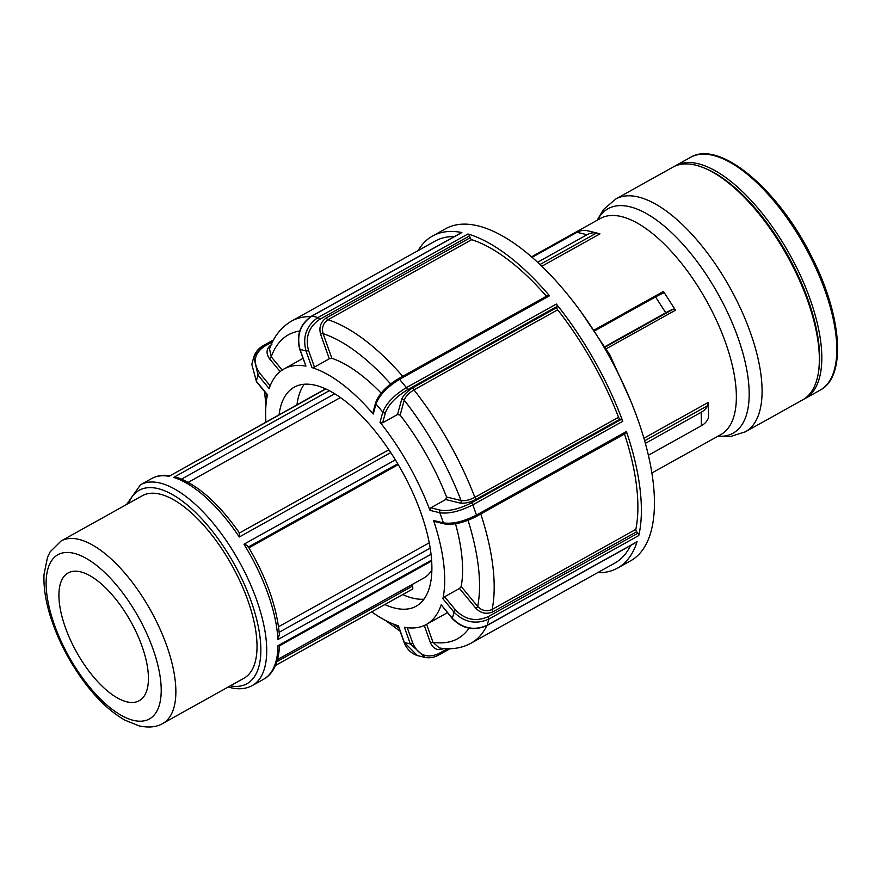 <?xml version="1.0" encoding="UTF-8"?>
<svg xmlns="http://www.w3.org/2000/svg" width="881" height="881" viewBox="0 0 881 881"><rect width="100%" height="100%" fill="white"/><g stroke="black" fill="none" stroke-linecap="round" stroke-linejoin="round"><path stroke-width="1.32" d="M228.212 687.015L230.437 687.609C238.652 689.658 245.942 688.964 252.318 685.539A114.893 48.862 -119.1 0 0 256.624 599.884A114.893 48.862 -119.1 0 0 140.475 484.803L151.752 478.515A114.893 48.862 60.9 0 1 169.064 476.313L325.53 388.862M239.533 533.115C219.116 503.899 198.5 485.409 177.676 477.634L173.612 477.425A114.893 48.862 60.9 0 1 239.302 536.992C239.808 534.238 239.786 532.972 239.214 533.203M248.178 547.134C248.211 546.088 246.812 545.119 243.96 544.227A114.893 48.862 60.9 0 1 267.901 593.607A114.893 48.862 60.9 0 1 277.911 639.573L279.365 634.573C276.898 607.009 266.491 577.65 248.167 546.528M278.539 626.765L429.256 542.795M61.097 540.978L142.248 495.761A104.454 44.424 60.9 0 1 247.847 600.39A104.454 44.424 60.9 0 1 243.927 678.26L162.776 723.477A104.454 44.424 -119.1 0 0 166.685 645.608A104.454 44.424 -119.1 0 0 61.097 540.978L50.173 551.803L47.497 557.299L44.05 574.28C43.444 586.504 45.438 600.159 50.03 615.246C57.65 639.683 69.489 662.523 85.567 683.788C98.309 700.384 111.491 712.531 125.091 720.229L139.198 725.911C148.856 727.948 156.708 727.133 162.776 723.477M431.69 560.999L279.409 645.839L278.011 645.696A114.893 48.862 60.9 0 1 263.595 679.262L252.318 685.539M275.456 665.474L412.286 589.246A4.174 1.773 -119.1 0 0 412.44 586.129L276.898 661.642M411.923 584.665L412.44 586.129M644.65 440.764L707.663 405.656L708.324 402.353L708.478 417.924M663.316 293.186L663.448 291.446L675.507 310.189L673.304 309.143L605.335 347.015M708.17 418.453L707.895 419.081A19.008 13.468 -1 0 1 701.408 425.71L648.394 455.257M532.047 257.362L577.011 232.309A19.008 16.001 103.7 0 1 586.636 230.547L588.167 230.987M541.771 266.282L599.95 233.861L596.613 232.98L539.954 264.542M587.484 230.723L596.613 232.98A19.008 16.001 -76.3 0 0 586.988 234.742L537.542 262.296M645.377 443.374L701.188 412.286L701.408 425.71M707.663 405.656A19.008 13.468 179 0 1 701.188 412.286M594.895 330.705L655.552 296.919L665.75 312.777L605.082 346.585M663.096 293.285A19.008 2.533 147.3 0 0 655.552 296.919M665.75 312.777A19.008 2.533 -32.7 0 1 673.304 309.143M615.687 199.051L672.941 167.148A133.229 56.659 60.9 0 1 703.809 167.842A133.229 56.659 60.9 0 1 807.624 300.586A133.229 56.659 60.9 0 1 818.284 373.302A133.229 56.659 60.9 0 1 802.635 399.908L745.37 431.811A133.229 56.659 -119.1 0 0 750.37 332.489A133.229 56.659 -119.1 0 0 615.687 199.051L603.386 209.634L597.098 220.305M674.207 166.498A133.229 56.659 60.9 0 1 675.43 165.76A133.229 56.659 60.9 0 1 810.113 299.21A133.229 56.659 60.9 0 1 805.113 398.52A133.229 56.659 60.9 0 1 803.846 399.181M372.916 412.726L373.258 414.026L376 403.972C379.414 395.073 387.255 386.869 399.534 379.337A1.905 0.804 -119.1 0 0 398.366 378.731A1.905 0.804 -119.1 0 0 398.333 378.753M380.03 422.23L382.651 422.803L385.415 412.693C388.587 404.5 395.844 396.924 407.198 389.964A1.905 0.804 -119.1 0 0 406.383 387.618C394.104 395.14 386.241 403.322 382.783 412.165L380.03 422.23A146.235 62.188 60.9 0 1 429.961 510.352L439.773 512.753C448.947 514.008 459.959 511.365 472.811 504.846L622.779 421.283A190.065 80.832 -119.1 0 0 556.351 304.055L406.383 387.618A190.065 80.832 -119.1 0 0 399.534 379.337L549.502 295.774A1.905 0.804 -119.1 0 0 548.334 295.179L398.366 378.731C386.638 385.845 379.072 393.818 375.669 402.639L375.669 402.628A1.905 1.575 -164.7 0 1 375.68 402.584M270.17 385.812L259.818 373.291C252.539 362.543 254.058 353.567 264.366 346.343A1.905 0.804 -119.1 0 0 263.166 345.704A1.905 0.804 -119.1 0 0 262.967 345.969L253.849 356.893L258.034 375.152L269.157 388.598A146.235 62.188 60.9 0 1 284.001 368.963A146.235 62.188 60.9 0 1 305.949 366.133L300.025 349.515C296.379 335.287 300.344 324.153 311.907 316.092L461.886 232.529A190.065 80.832 -119.1 0 0 432.505 236.042L445.577 228.763A190.065 80.832 60.9 0 1 639.485 424.246A190.065 80.832 60.9 0 1 649.848 535.406A190.065 80.832 60.9 0 1 630.587 560.834L617.515 568.113A190.065 80.832 -119.1 0 0 637.084 541.738L487.116 625.301C474.165 630.928 462.558 628.582 452.305 618.264L441.194 604.818A146.235 62.188 60.9 0 1 426.349 624.453A146.235 62.188 60.9 0 1 404.39 627.283L410.315 643.901L425.06 657.435L417.462 655.585L404.335 642.447L398.421 625.818A146.235 62.188 60.9 0 1 371.672 611.866M638.78 535.549A190.065 80.832 -119.1 0 0 626.424 431.525L476.456 515.077C463.604 521.607 452.581 524.206 443.385 522.885L433.573 520.484A146.235 62.188 60.9 0 1 442.868 598.684L453.99 612.13C464.254 622.415 475.861 624.739 488.812 619.112L638.78 535.549A1.905 0.804 -119.1 0 0 637.921 533.192L487.953 616.755C475.982 621.953 465.256 619.795 455.763 610.269L444.597 596.767L442.868 598.684M597.582 572.694A190.065 80.832 -119.1 0 0 617.515 568.113M432.505 236.042A190.065 80.832 -119.1 0 0 418.112 250.589M549.502 295.774A190.065 80.832 -119.1 0 0 467.921 234.005L317.953 317.567C306.379 325.629 302.392 336.762 306.004 350.968L311.929 367.597A146.235 62.188 60.9 0 1 373.258 414.026M265.93 422.076A146.235 62.188 60.9 0 1 267.472 394.732L256.36 381.286L251.801 364.305L253.882 356.684M279.068 414.753A125.344 53.312 60.9 0 1 294.166 387.211A125.344 53.312 60.9 0 1 420.876 512.764A125.344 53.312 60.9 0 1 416.173 606.205A125.344 53.312 60.9 0 1 384.81 604.553M407.198 389.964L557.166 306.401A1.905 0.804 -119.1 0 0 556.351 304.055M444.487 523.898A1.905 1.597 -76.3 0 1 443.385 522.885A164.934 70.139 60.9 0 0 439.773 512.753A1.905 1.597 -76.3 0 1 440.676 510.22L430.82 507.819L445.698 499.527L446.546 496.983A146.235 62.188 60.9 0 0 400.15 415.105L397.529 414.51L382.651 422.803M557.166 306.401L556.869 307.513A1.905 0.804 -119.1 0 0 557.662 309.826A184.36 78.409 60.9 0 1 618.55 417.297A1.905 0.804 -119.1 0 0 620.125 419.147L621.204 419.411L471.225 502.963C459.353 508.998 449.167 511.409 440.676 510.22M311.929 367.597L314.451 367.08L308.504 350.374C305.145 337.236 308.824 326.95 319.517 319.495L469.485 235.932A1.905 0.804 -119.1 0 0 467.921 234.005M469.485 235.932L470.146 237.76A1.905 0.804 -119.1 0 0 471.687 239.676A184.36 78.409 60.9 0 1 546.429 296.247M556.869 307.513L413.167 387.574C407.132 391.274 403.278 395.305 401.593 399.655A1.905 1.575 -164.7 0 1 404.225 400.183C405.612 396.461 408.861 393.025 413.96 389.887L557.662 309.826M622.779 421.283A1.905 0.804 -119.1 0 0 621.204 419.411M618.55 417.297L474.859 497.358C469.507 500.067 464.915 501.124 461.082 500.54L446.546 496.983M308.504 350.374A1.905 0.628 160.4 0 1 306.004 350.968A164.934 70.139 60.9 0 0 300.025 349.515A1.905 0.628 160.4 0 1 299.738 349.317L305.949 366.133M381.165 393.124A146.235 62.188 60.9 0 0 331.862 358.292L329.329 358.787L314.451 367.08M310.751 316.642A184.36 78.409 -119.1 0 0 291.578 321.091L435.28 241.031A184.36 78.409 60.9 0 1 454.398 236.582M470.146 237.76L326.444 317.821C320.75 321.785 318.801 327.258 320.596 334.251A1.905 0.628 160.4 0 1 323.085 333.657C321.543 327.732 323.173 323.096 327.985 319.737L471.687 239.676M271.855 344.328C266.381 348.171 265.577 352.94 269.443 358.655A1.905 0.683 140.4 0 0 271.227 356.794L269.542 348.975M284.001 368.963L301.875 358.996A146.235 62.188 60.9 0 1 302.987 358.413M398.168 625.741L404.049 642.238C406.692 649.11 411.207 653.57 417.594 655.618L417.462 655.585M439.234 647.898L432.978 642.271L426.591 624.321M447.273 612.504A146.235 62.188 60.9 0 1 444.233 614.486L426.349 624.453M441.194 604.818L452.349 618.638A1.905 0.683 -39.6 0 1 452.305 618.264A164.934 70.139 60.9 0 0 453.99 612.13A1.905 0.683 -39.6 0 1 455.763 610.269M630.565 545.537A184.36 78.409 60.9 0 1 614.74 563.135L471.049 643.196A184.36 78.409 -119.1 0 0 486.863 625.598M444.597 596.767L459.475 588.475L461.192 586.537A146.235 62.188 60.9 0 0 455.51 523.755M459.475 588.475L475.894 608.331C480.927 613.385 486.631 614.542 492.997 611.777A1.905 0.804 60.9 0 1 492.138 609.443C486.753 611.777 481.929 610.786 477.678 606.469L461.192 586.537M624.475 433.926A1.905 0.804 -119.1 0 0 624.508 434.014A184.36 78.409 60.9 0 1 635.84 529.382A1.905 0.804 -119.1 0 0 636.699 531.717L637.921 533.192M626.006 432.923A1.905 0.804 -119.1 0 0 626.336 432.89A1.905 0.804 -119.1 0 0 626.424 431.525M430.82 507.819L429.961 510.352M433.573 520.484L435.632 521.332M478.879 515.044L624.508 434.014M398.223 464.628L248.927 547.806M340.418 397.562L188.237 482.359M423.981 599.179A125.344 53.312 60.9 0 1 402.694 594.587M296.952 404.786A125.344 53.312 60.9 0 1 304.242 384.27M431.899 569.82A104.454 44.424 60.9 0 1 423.893 577.991L277.526 659.539M142.006 646.191A73.112 31.099 60.9 0 1 139.264 700.703A73.112 31.099 60.9 0 1 65.348 627.47A73.112 31.099 60.9 0 1 68.09 572.958A73.112 31.099 60.9 0 1 142.006 646.191M703.809 167.842L705.45 168.513A131.654 55.988 60.9 0 1 808.042 299.694A131.654 55.988 60.9 0 1 818.57 371.551L818.284 373.302M395.36 459.871L243.96 544.227M239.302 536.992L390.746 452.614M329.274 390.69L173.612 477.425M169.064 476.313L325.794 388.984M431.624 560.107L278.011 645.696M277.911 639.573L431.062 554.237M181.585 479.11L334.714 393.796M430.203 548.114L279.178 632.261M248.442 546.98L397.738 463.802M128.604 503.37A110.72 47.089 60.9 0 1 185.34 503.414A110.72 47.089 60.9 0 1 251.129 601.194A110.72 47.089 60.9 0 1 230.282 685.858M708.324 402.353L643.923 438.242M531.474 256.867L600.413 218.455A123.714 52.607 60.9 0 1 680.881 262.549A123.714 52.607 60.9 0 1 735.91 386.99A123.714 52.607 60.9 0 1 720.834 434.586L651.896 472.998M663.448 291.446L594.367 329.935M606.348 348.722L675.507 310.189M577.011 232.309L586.988 234.742M717.916 436.216A128.472 54.633 -119.1 0 0 718.301 294.386A128.472 54.633 -119.1 0 0 597.494 220.085M690.418 157.413A133.229 56.659 60.9 0 1 825.101 290.851A133.229 56.659 60.9 0 1 820.101 390.173C847.159 376.286 841.74 314.319 810.861 255.105C777.549 188.589 719.248 139.539 690.418 157.413L675.43 165.76M601.117 342.39A133.229 56.659 60.9 0 1 615.808 368.776M385.415 412.693A1.905 1.575 -164.7 0 1 382.783 412.165A164.934 70.139 60.9 0 0 376 403.972A1.905 1.575 -164.7 0 1 375.669 402.628L372.916 412.715M452.371 618.66A1.905 0.683 -39.6 0 1 452.349 618.638C462.492 628.88 474.022 631.181 486.918 625.565A1.905 0.804 -119.1 0 0 487.116 625.301A190.065 80.832 -119.1 0 0 488.812 619.112A1.905 0.804 -119.1 0 0 487.953 616.755M319.517 319.495A1.905 0.804 -119.1 0 0 317.953 317.567A190.065 80.832 -119.1 0 0 311.907 316.092A1.905 0.804 -119.1 0 0 311.621 316.125L461.589 232.573M476.037 516.475A1.905 0.804 -119.1 0 0 476.357 516.453A1.905 0.804 -119.1 0 0 476.456 515.077A190.065 80.832 -119.1 0 0 472.811 504.846A1.905 0.804 -119.1 0 0 471.225 502.963M267.417 394.996L256.393 381.66A1.905 0.683 140.4 0 1 256.36 381.286A164.934 70.139 60.9 0 1 258.034 375.152A1.905 0.683 140.4 0 1 259.818 373.291M438.165 655.178A1.905 0.804 -119.1 0 0 438.463 655.145A1.905 0.804 -119.1 0 0 438.54 653.724C426.955 658.691 418.376 655.222 412.815 643.306A1.905 0.628 -19.6 0 1 410.315 643.901A164.934 70.139 60.9 0 1 404.335 642.447A1.905 0.628 -19.6 0 1 404.049 642.238M401.593 399.655L397.529 414.51M413.167 387.574A1.905 0.804 -119.1 0 0 413.96 389.887A184.36 78.409 -119.1 0 1 474.859 497.358A1.905 0.804 60.9 0 0 476.423 499.208L620.125 419.147M400.15 415.105L404.225 400.183A173.92 73.96 60.9 0 1 461.082 500.54A1.905 1.597 103.7 0 1 460.179 503.062C464.694 503.701 470.102 502.412 476.423 499.208M311.621 316.125C300.08 324.131 296.115 335.198 299.738 349.305A1.905 0.628 160.4 0 1 299.727 349.283M320.596 334.251L329.329 358.787M326.444 317.821A1.905 0.804 -119.1 0 0 327.985 319.737A184.36 78.409 -119.1 0 1 402.727 376.308M331.862 358.292L323.085 333.657A173.92 73.96 60.9 0 1 390.624 383.929M264.366 346.343L272.581 341.762M269.443 358.655L280.136 371.584M282.195 370.064L271.227 356.794A173.92 73.96 60.9 0 1 299.727 331.025M412.815 643.306L407.253 627.713M447.548 648.702L438.54 653.724M424.29 625.477L430.479 642.866A1.905 0.628 160.4 0 1 432.978 642.271A173.92 73.96 60.9 0 0 469.066 628.186M430.479 642.866C433.441 649.198 438 651.048 444.156 648.405M475.894 608.331A1.905 0.683 140.4 0 0 477.678 606.469A173.92 73.96 60.9 0 0 468.02 520.297M635.84 529.382L492.138 609.443A184.36 78.409 -119.1 0 0 480.806 514.075A1.905 0.804 -119.1 0 1 480.784 513.986M492.997 611.777L636.699 531.717M626.336 432.89L476.357 516.453C464.199 522.697 453.55 525.175 444.431 523.887L434.597 521.486M445.698 499.527L460.179 503.062M398.972 627.988A173.92 73.96 60.9 0 1 392.926 623.88M266.899 397.683A173.92 73.96 60.9 0 1 266.701 394.126M133.416 720.361A94.003 39.975 60.9 0 1 54.391 624.794A94.003 39.975 60.9 0 1 73.927 553.301A94.003 39.975 60.9 0 1 152.953 648.868A94.003 39.975 60.9 0 1 133.416 720.361M151.752 478.515C157.104 475.608 163.172 474.672 169.934 475.718M239.467 533.005L388.851 449.773M140.475 484.803L126.545 504.516M279.563 645.597C278.517 662.809 273.187 674.031 263.595 679.262M745.37 431.811L729.897 436.701L717.519 436.436M805.113 398.52L820.101 390.173M582.11 313.504L609.828 354.823L630.378 400.139M263.166 345.715C258.507 348.402 255.402 352.136 253.849 356.893M263.166 345.704L273.539 339.923M425.005 657.424C429.609 658.283 434.091 657.523 438.463 655.145L450.026 648.702M439.311 647.931C450.94 649.892 461.523 648.306 471.049 643.196M486.918 625.565L636.897 542.002M385.548 620.466L400.117 631.214M264.608 391.582L265.908 405.756M291.578 321.091C281.248 327.104 273.914 336.399 269.553 348.953"/></g></svg>

